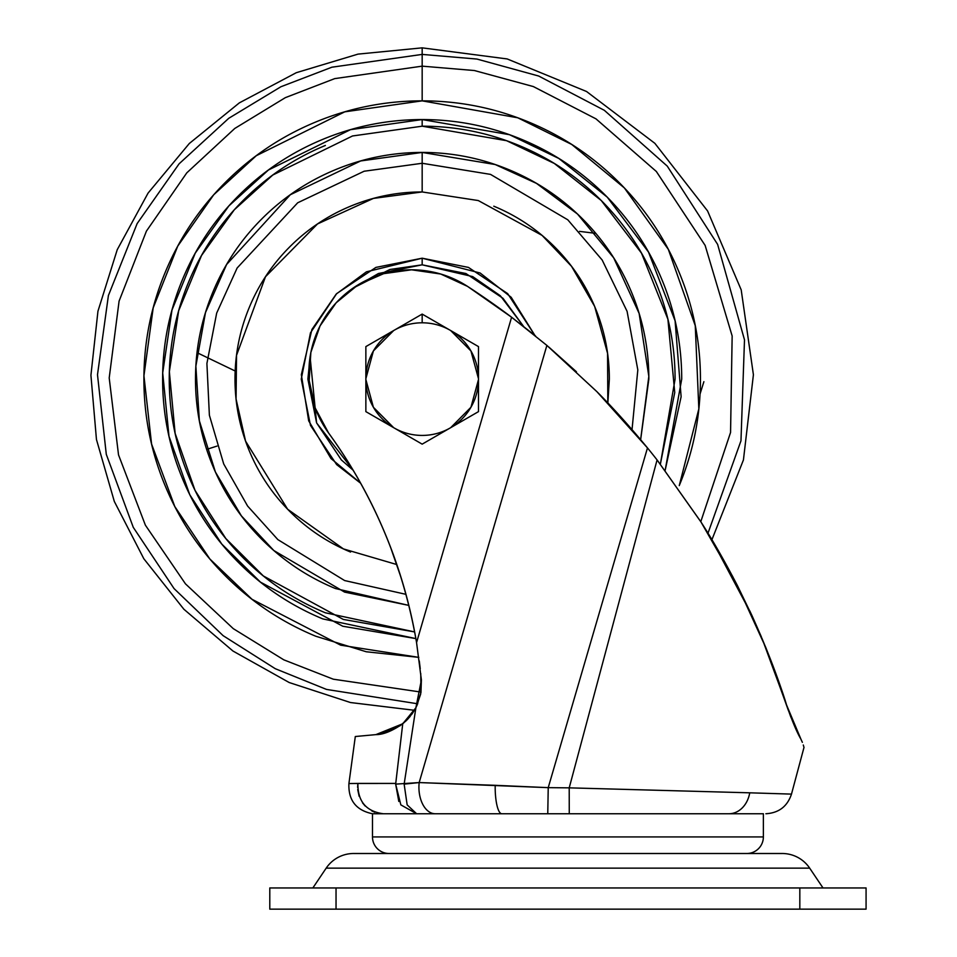 <?xml version="1.0" encoding="UTF-8"?>
<svg xmlns="http://www.w3.org/2000/svg" width="957" height="957" viewBox="0 0 957 957"><rect width="100%" height="100%" fill="white"/><g stroke="black" fill="none" stroke-linecap="round" stroke-linejoin="round"><path stroke-width="1.44" d="M394.356 330.153A56.319 56.319 0 0 1 422.169 322.796L422.169 314.087L365.861 346.601L365.861 411.63L422.169 444.144L478.488 411.63L478.488 346.601L422.169 314.087L365.861 346.601L365.861 378.733A56.319 56.319 0 0 1 393.686 330.536L373.397 350.956L365.861 378.733L365.861 411.63L393.686 427.695A56.319 56.319 0 0 1 365.861 379.51L373.397 407.275L393.686 427.695L422.169 444.144L449.993 428.078A56.319 56.319 0 0 1 394.356 428.078A56.319 56.319 0 0 0 449.993 428.078L478.488 411.63L478.488 379.51A56.319 56.319 0 0 1 450.663 427.695L470.94 407.275L478.488 379.51L478.488 346.601L450.663 330.536A56.319 56.319 0 0 1 478.488 378.733L470.94 350.956L450.663 330.536L422.169 314.087L422.169 322.796A56.319 56.319 0 0 1 449.993 330.153A56.319 56.319 0 0 0 394.356 330.153M535.621 336.051L511.6 317.234L416.558 642.59L421.391 679.913L416.558 642.59C403.256 565.575 373.9 495.666 328.502 432.863A102.698 102.698 0 0 1 411.57 269.802L383.697 273.654L357.918 284.935L336.158 302.795L320.069 325.882L310.846 352.463L309.195 380.563L315.236 408.053L328.502 432.863C351.087 463.942 369.821 497.197 384.69 532.618C399.559 568.039 410.182 604.704 416.558 642.59L511.6 317.234L546.878 345.405L419.178 782.563L548.229 787.647L647.482 447.912C629.503 426.14 612.659 407.407 596.929 391.7L546.878 345.405L419.178 782.563A26.497 16.293 90 0 0 435.22 813.749L372.488 813.749L372.488 836.932L763.375 836.932L763.375 813.749L435.22 813.749L728.947 813.749A26.497 21.257 -90 0 0 749.738 792.815L791.487 794.107L804 747.417L791.487 794.107L749.738 792.815A26.497 21.257 90 0 1 728.947 813.749M763.375 813.749L763.375 836.932A16.568 16.568 0 0 1 746.819 853.5A16.568 16.568 0 0 0 763.375 836.932L372.488 836.932A16.568 16.568 0 0 0 389.044 853.5A16.568 16.568 0 0 1 372.488 836.932L372.488 813.749C356.1 810.34 348.24 800.267 348.91 783.556L355.31 736.519L375.874 734.629L402.741 723.767L395.731 783.424L351.219 783.484M411.941 714.137L415.649 708.216M408.388 718.468L405.517 721.363M752.489 616.727L749.774 610.865M732.739 576.616L705.68 529.472M765.839 647.638C775.625 672.316 782.539 691.468 786.594 705.07L800.913 739.139C797.049 732.691 792.276 721.339 786.594 705.07L786.618 705.142M752.178 616.033L761.377 636.884M467.53 286.382L440.758 274.037L411.57 269.802A102.698 102.698 0 0 1 467.53 286.382A781.797 781.797 0 0 1 511.6 317.234A781.797 781.797 0 0 0 467.53 286.382L511.6 317.234L546.878 345.405L596.929 391.7L647.482 447.912L548.229 787.647L569.212 787.85L657.076 459.934A781.797 781.797 0 0 0 647.482 447.912A781.797 781.797 0 0 1 657.076 459.934L569.212 787.85L749.738 792.815L569.212 787.85L569.259 813.749L569.212 787.85L548.229 787.647L547.763 813.749L548.229 787.647L495.2 785.314A26.497 6.615 90 0 0 501.803 813.749A26.497 6.615 -90 0 1 495.2 785.314L419.178 782.563L404.141 784.13L407.156 804.861M800.985 739.271L794.442 725.789L786.594 705.07C782.551 691.504 775.66 672.436 765.923 647.865L752.633 617.026L737.404 585.576C724.521 560.838 712.415 539.7 701.086 522.163L657.076 459.934L701.086 522.163L737.404 585.576L765.923 647.865L788.341 710.321L800.913 739.139L786.594 705.07L790.685 716.685M804 747.417L803.294 745.001L804 747.417M357.619 787.384L357.882 783.424L368.349 783.424M402.658 723.839L407.323 719.604L399.966 725.825L378.278 734.342M355.31 736.519L375.874 734.629L355.31 736.519L348.91 783.556L357.882 783.424C357.643 801.296 366.112 811.404 383.279 813.749L383.087 813.749M420.231 668.692L419.286 660.94M751.46 614.478L732.464 576.09M701.302 522.486L710.309 537.009L751.305 614.131C766.162 646.848 777.933 677.161 786.594 705.07L788.341 710.297M596.69 391.461L546.949 345.465M700.727 521.601L657.208 460.09M647.411 447.84L597.096 391.88M548.863 347.092L576.425 371.771M621.416 417.599L599.034 393.829M415.374 708.718L409.68 717.008L403.531 723.109M416.821 705.871L420.948 692.545L421.391 679.913L420.637 694.244L415.9 707.737L402.741 723.767L395.743 783.424L357.882 783.424C357.643 801.296 366.112 811.404 383.279 813.749L501.803 813.749M440.758 274.037L411.57 269.802M328.502 432.863C354.198 468.224 374.857 506.301 390.504 547.117L401.33 578.375M375.874 734.629C383.207 734.689 392.167 731.064 402.741 723.767M415.482 708.515L415.828 707.881M416.044 707.45L420.948 692.545L420.757 673.537M407.203 719.724L414.477 710.297L407.371 719.556M409.68 717.008L415.9 707.737L404.165 783.95L415.9 707.737L421.391 679.913M374.833 812.266L371.854 810.974M365.191 806.045L362.536 802.851M359.174 796.332L357.715 789.597M435.22 813.749A26.497 16.293 -90 0 1 419.178 782.563L395.66 784.13L398.806 801.44M407.156 804.873L416.606 813.749L400.839 804.873L395.66 784.13M400.827 804.861L416.606 813.749M511.6 317.234L534.269 334.95M751.305 614.131L752.214 616.129M762.227 638.905L786.594 705.07M802.361 742.321L790.709 716.721L786.666 705.297M206.652 449.395L216.988 446.094M235.171 371.005L197.01 352.655M326.193 868.131L809.67 868.131A33.124 33.124 0 0 0 782.18 853.5L353.683 853.5A33.124 33.124 0 0 0 326.193 868.131L312.855 887.952L326.193 868.131A33.124 33.124 0 0 1 353.683 853.5L782.18 853.5A33.124 33.124 0 0 1 809.67 868.131L326.193 868.131M823.008 887.952L809.67 868.131L823.008 887.952M799.825 909.15L866.073 909.15L866.073 887.952L866.073 909.15L799.825 909.15L799.825 887.952L866.073 887.952L336.039 887.952L799.825 887.952L799.825 909.15L336.039 909.15L799.825 909.15M269.79 909.15L336.039 909.15L336.039 887.952L336.039 909.15L269.79 909.15L269.79 887.952L336.039 887.952L269.79 887.952L269.79 909.15M352.966 288.165L389.87 269.491L422.169 264.826L472.686 276.597L500.355 295.761L523.611 326.457L502.987 298.309L465.915 273.523L422.169 264.826L422.169 258.199L422.169 264.826L378.434 273.523L352.643 288.392M534.939 335.488L511.158 297.256L480.115 272.996L422.169 258.199L480.115 272.996L511.158 297.256L534.939 335.488L507.677 293.62L468.452 267.41L507.677 293.62M640.628 439.634L648.834 376.376L639.132 313.441L613.676 257.828L577.538 214.069L536.494 183.385L495.2 164.532L422.169 152.438L422.169 163.276L364.138 171.231L297.687 202.788L237.133 268.008L216.677 313.095L206.903 363.493L209.38 415.218L223.699 463.93L247.612 506.062L277.865 539.616L344.628 580.552L405.959 594.345L344.628 580.552L277.865 539.616L247.612 506.062L223.699 463.93L209.38 415.218L206.903 363.493L216.677 313.095L237.133 268.008L297.687 202.788L364.138 171.231L422.169 163.276L422.169 191.95L373.409 198.41L317.545 223.926L265.496 276.729L236.523 355.37L236.068 399.033L245.566 441.105L287.638 509.244L343.431 548.911L396.832 564.558M607.827 402.921L607.563 353.36L594.656 306.431L571.556 266.345L542.069 235.386L478.273 200.551L422.169 191.95L422.169 163.276L490.534 174.389L567.8 219.811L602.168 260.005L627.086 311.336L637.817 369.928L632.039 429.573L637.817 369.928L627.086 311.336L602.168 260.005L567.8 219.811L490.534 174.389L422.169 163.276L422.169 152.438C452.23 152.438 481.144 158.192 508.921 169.7C536.686 181.196 561.209 197.585 582.454 218.83C603.711 240.087 620.088 264.599 631.596 292.375C643.104 320.14 648.846 349.054 648.846 379.116C648.846 349.054 643.104 320.14 631.596 292.375M422.169 126.192L506.612 140.703L554.318 163.456L601.259 200.515L641.489 253.138L667.902 319.219L674.745 392.526L660.366 464.169L675.092 379.116C675.092 345.585 668.68 313.31 655.844 282.327C643.008 251.344 624.73 223.986 601.02 200.276C577.298 176.555 549.952 158.288 518.957 145.452C487.974 132.616 455.711 126.192 422.169 126.192L422.169 119.565L422.169 126.192L352.499 135.978L272.793 175.023L234.309 209.774L201.508 255.507L178.684 310.69L169.353 371.699L175.131 433.365L195.013 490.331L225.816 538.54L263.331 575.947L343.312 619.43L414.644 631.931L325.38 612.791C294.397 599.955 267.051 581.677 243.329 557.967C219.608 534.245 201.341 506.899 188.505 475.904C175.669 444.921 169.245 412.658 169.245 379.116C169.245 345.585 175.669 313.31 188.505 282.327C201.341 251.344 219.608 223.986 243.329 200.276C267.051 176.555 294.397 158.288 325.38 145.452M605.697 195.587C630.041 219.931 648.798 247.995 661.969 279.791C675.14 311.587 681.719 344.699 681.719 379.116L665.139 470.413L681.121 396.724L675.092 320.822L648.511 252.086L607.276 197.178L558.852 158.467L509.519 134.71L422.169 119.565C387.752 119.565 354.652 126.157 322.844 139.327C354.652 126.157 387.752 119.565 422.169 119.565C456.597 119.565 489.697 126.157 521.493 139.327C553.302 152.498 581.366 171.255 605.697 195.587C581.366 171.255 553.302 152.498 521.493 139.327M422.169 100.856L517.785 117.795L571.748 144.471L624.371 187.943L668.345 249.382L695.261 325.715L698.837 408.902L679.255 485.606C693.382 451.513 700.44 416.02 700.44 379.116C700.44 342.223 693.382 306.719 679.255 272.625C665.139 238.544 645.03 208.447 618.94 182.356C592.85 156.266 562.752 136.157 528.659 122.029C494.566 107.914 459.073 100.856 422.169 100.856L422.169 66.153L422.169 100.856C385.276 100.856 349.772 107.914 315.69 122.029C281.597 136.157 251.5 156.266 225.409 182.356C199.319 208.447 179.21 238.544 165.094 272.625C150.967 306.719 143.909 342.223 143.909 379.116C143.909 416.02 150.967 451.513 165.094 485.606C179.21 519.699 199.319 549.785 225.409 575.887C251.5 601.977 281.597 622.086 315.69 636.202L366.256 651.765L418.807 657.363L340.656 645.174L252.014 599.297L209.882 559.02L174.82 506.576L151.577 444.024L143.933 375.778L153.192 307.843L177.763 246.093L213.722 194.773L256.285 155.704L344.771 111.837L422.169 100.856M700.775 521.697L730.55 432.48L732.153 335.991L705.142 245.411L656.346 171.482L596.008 118.871L533.348 86.573L474.433 70.543L422.169 66.153L474.433 70.543L533.348 86.561L595.996 118.871L656.335 171.482L705.13 245.399L732.153 335.979L730.562 432.468L700.787 521.685M707.989 533.216L740.969 440.794L744.498 339.843L717.618 244.382L667.268 166.123L604.322 110.306L538.695 76.034L476.933 59.059L422.169 54.405L422.169 66.153L422.169 54.405L476.933 59.059L538.695 76.034L604.322 110.306L667.268 166.123L717.618 244.382L744.498 339.843L740.969 440.794L707.989 533.216M414.477 710.297L350.477 702.534L289.205 682.532L232.97 651.035L183.888 609.25L143.825 558.744L114.314 501.432L96.454 439.49L90.927 375.264L97.949 311.192L117.244 249.681L148.084 193.075L189.295 143.514L239.334 102.877L296.299 72.696L358.026 54.118L422.169 47.85L422.169 54.405L422.169 47.85L507.21 58.951L586.545 91.501L654.863 143.335L707.594 210.971L741.197 289.863L753.41 374.749L743.433 459.934L711.924 539.688M417.742 703.802L326.504 689.423L275.257 668.692L223.137 635.675L174.066 588.591L133.262 527.331L106.287 454.312L97.494 374.725L108.404 295.522L137.138 223.579L179.115 163.803L228.759 118.297L280.951 86.728L331.923 67.193L422.169 54.405L331.923 67.193L280.951 86.728L228.759 118.297L179.115 163.803L137.138 223.579L108.404 295.522L97.494 374.725L106.287 454.312L133.262 527.331L174.066 588.591L223.137 635.675L275.257 668.692L326.504 689.423L417.742 703.802M421.008 692.078L333.287 679.195L283.81 659.84L233.269 628.641L185.455 583.842L145.38 525.178L118.524 454.898L109.206 377.955L119.087 301.108L146.421 231.115L186.794 172.846L234.764 128.465L285.318 97.662L334.723 78.618L422.169 66.153L334.723 78.618L285.318 97.662L234.764 128.465L186.794 172.846L146.421 231.115L119.087 301.108L109.206 377.955L118.524 454.898L145.38 525.178L185.455 583.842L233.269 628.641L283.81 659.84L333.287 679.195L421.008 692.078M422.169 119.565L350.453 129.674L268.439 169.999L228.879 205.899L195.264 253.126L171.985 310.044L162.702 372.883L168.994 436.284L189.785 494.721L221.737 544.019L260.483 582.155L342.762 626.225L415.864 638.594L322.844 618.916C291.048 605.745 262.984 586.988 238.64 562.644C214.308 538.312 195.551 510.237 182.38 478.44C169.21 446.644 162.618 413.532 162.618 379.116C162.618 344.699 169.21 311.587 182.38 279.791C195.551 247.995 214.308 219.931 238.64 195.587C262.984 171.255 291.048 152.498 322.844 139.327M648.846 379.116L640.652 439.658M408.842 605.41L335.428 588.543C307.652 577.035 283.14 560.658 261.883 539.401C240.638 518.144 224.249 493.633 212.753 465.868C201.245 438.091 195.491 409.177 195.491 379.116C195.491 349.054 201.245 320.14 212.753 292.375C224.249 264.599 240.638 240.087 261.883 218.83C283.14 197.585 307.652 181.196 335.428 169.7C363.193 158.192 392.119 152.438 422.169 152.438L360.693 160.943L290.33 194.726L226.606 264.503L205.48 312.604L195.862 366.16L199.367 420.841L215.397 471.992L241.403 515.895L273.846 550.538L344.568 592.096L408.842 605.398M422.169 191.95C397.358 191.95 373.481 196.699 350.549 206.198C327.617 215.696 307.376 229.225 289.827 246.774C272.278 264.323 258.749 284.564 249.251 307.496C239.752 330.428 235.003 354.293 235.003 379.116C235.003 403.938 239.752 427.815 249.251 450.747C258.749 473.679 272.278 493.92 289.827 511.469C307.376 529.018 327.617 542.547 350.549 552.045M607.851 402.945L609.346 379.116C609.346 354.293 604.597 330.428 595.098 307.496C585.6 284.564 572.071 264.323 554.522 246.774C536.973 229.225 516.732 215.696 493.8 206.198M360.681 483.261L336.673 464.623L310.463 425.387L301.252 379.116L310.463 332.845L336.673 293.62L375.898 267.41L422.169 258.199L468.452 267.41M360.669 483.225L330.978 458.523L308.68 420.841L301.335 374.689L311.91 329.495L336.206 294.086L366.423 271.824L422.169 258.199L366.423 271.824L336.206 294.086L311.91 329.495L301.335 374.689L308.68 420.841L330.978 458.523L360.669 483.225M310.164 356.267L307.879 379.116L316.588 422.85L341.362 459.934L353.193 470.27L316.6 422.91L310.092 356.77M375.898 267.41L336.673 293.62M579.523 231.379L595.804 233.364M703.885 381.687L700.046 394.033M791.487 794.107C787.372 806.416 778.842 812.96 765.887 813.749"/></g></svg>
